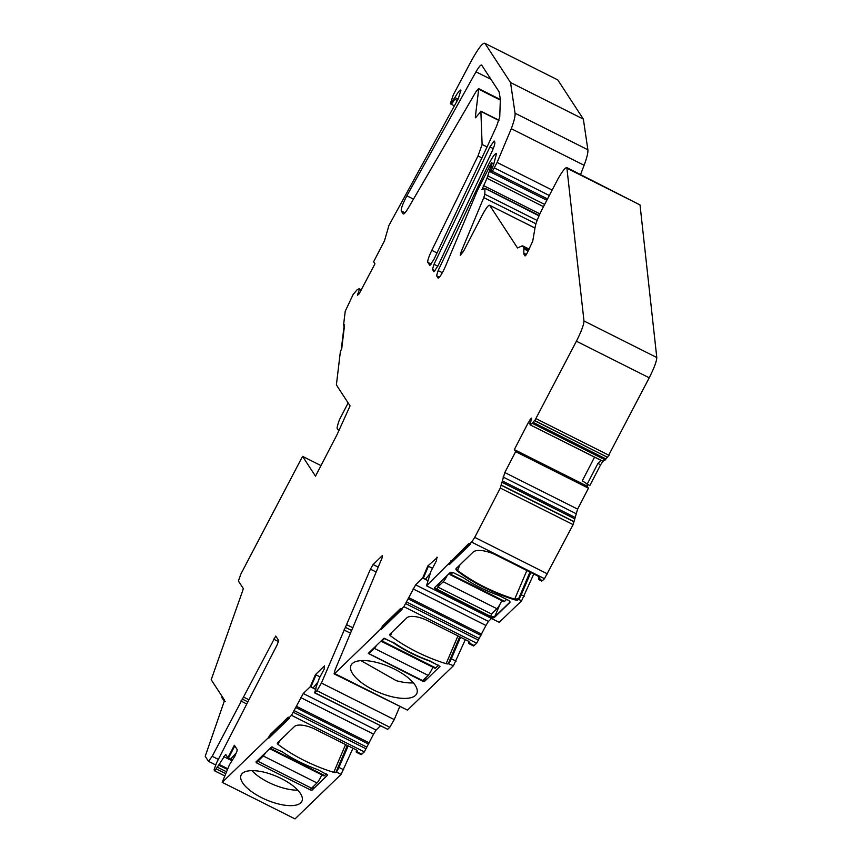 <?xml version="1.0" encoding="UTF-8"?>
<svg xmlns="http://www.w3.org/2000/svg" width="862" height="862" viewBox="0 0 862 862"><rect width="100%" height="100%" fill="white"/><g stroke="black" fill="none" stroke-linecap="round" stroke-linejoin="round"><path stroke-width="1.29" d="M272.564 746.998L270.927 748.582A8.103 1.207 116.7 0 1 270.215 748.949A8.103 1.207 116.7 0 1 270.065 748.345M326.31 773.936L324.64 775.552A8.103 1.207 116.7 0 1 323.929 775.919L270.215 748.949M265.69 752.569A8.103 1.207 116.7 0 1 263.276 755.985L257.835 761.243L258.611 759.411M321.838 774.863A8.103 1.207 116.7 0 1 316.99 782.955L311.548 788.213L257.835 761.243M384.7 638.268L382.006 640.962A8.103 1.207 116.7 0 1 381.295 641.328A8.103 1.207 116.7 0 1 381.144 640.929M438.446 665.162L435.73 667.931A8.103 1.207 116.7 0 1 435.019 668.298L381.295 641.328M376.489 645.422A8.103 1.207 116.7 0 1 374.356 648.364L368.925 653.622L369.55 652.135M432.918 667.253A8.103 1.207 116.7 0 1 428.08 675.334L422.639 680.592L368.925 653.622M438.349 665.41L429.836 661.132A65.512 25.364 23 0 1 393.137 642.707L384.624 638.44M452.787 572.53L450.88 574.372A8.103 1.207 116.7 0 1 450.169 574.738A8.103 1.207 116.7 0 1 450.417 572.4M506.608 599.402L504.604 601.342A8.103 1.207 116.7 0 1 503.882 601.708L450.169 574.738M447.259 575.374A8.103 1.207 116.7 0 1 443.23 581.764L437.788 587.022L439.598 582.787M501.792 600.652A8.103 1.207 116.7 0 1 496.943 608.734L491.512 613.992L437.788 587.022M338.788 430.795L337.139 428.274A6.756 1.002 116.7 0 1 337.236 426.992L338.238 423.156A6.756 1.002 116.7 0 1 340.598 417.488L348.151 402.931M567.81 168.672A20.268 3.017 -63.3 0 0 567.433 167.907L640.024 204.93L567.207 168.37C566.453 166.15 563.446 169.523 558.188 178.488L542.64 208.281A20.268 3.017 -63.3 0 0 535.227 226.641L532.716 241.252L526.962 253.439L525.098 255.949L523.837 254.021L523.87 247.631L522.835 246.047L521.898 245.982L529.149 249.215M437.4 557.402L436.894 557.186L436.528 560.559L430.925 571.344L426.496 585.804L468.788 543.556L469.618 544.116L471.665 542.133L469.865 543.534L471.665 542.133L474.736 537.371L500.305 488.054L504.809 472.559L515.648 451.645L588.466 488.204L587.141 486.157L587.852 484.789M468.788 543.556L469.618 544.116M607.365 457.022L605.243 459.931L532.425 423.371L530.011 424.772L531.638 418.145L528.32 422.595L514.323 449.598L515.648 451.645M532.425 423.371L534.515 420.43M640.024 204.93L656.79 357.525C656.715 361.178 654.193 367.923 649.226 377.782L607.581 457.334L534.548 420.462M534.731 420.753L576.409 341.223C581.376 331.364 583.897 324.618 583.973 320.966L566.84 167.605L567.433 167.907M534.957 228.042L489.638 205.285L517.512 247.976L521.898 245.982M535.959 223.797L483.787 197.603L461.192 251.682L460.254 255.572L463.918 250.508L482.17 215.295C486.006 208.151 488.495 204.822 489.638 205.285L534.968 227.988M483.787 197.603L484.843 194.23L484.929 188.358L539.009 215.845M543.48 206.643L486.976 178.272L481.944 189.64L484.929 188.358M486.976 178.272L491.954 163.392L491.555 162.789L477.537 190.222L445.32 266.66C441.98 273.987 439.555 277.769 438.047 278.038L438.144 278.124M546.81 200.232L490.607 172.023L493.614 164.685L496.534 153.468C495.133 153.167 492.31 157.175 488.064 165.482L438.133 270.593L436.56 275.743L438.262 278.146M547.489 198.928L492.407 171.279L490.704 172.012L546.831 200.189M492.407 171.279L497.105 162.444L511.295 128.718C514.129 121.046 515.379 115.874 515.056 113.213L510.541 82.547L583.358 119.107L587.873 149.772L515.056 113.213M454.349 105.843L450.276 103.785L453.38 94.701L470.9 61.698C478.184 48.423 482.871 42.303 484.95 43.348L557.768 79.907L484.95 43.348L510.541 82.547M450.276 103.785L454.888 97.535C458.078 92.029 460.092 89.573 460.933 90.154L460.804 90.036M361.297 290.16L359.422 289.223L357.59 295.203L359.292 293.576L374.948 263.815L373.612 261.779L384.463 240.854L388.967 225.37L458.304 98.688L460.933 90.154M359.422 289.223L361.501 289.772M215.554 764.896L208.539 761.372L205.21 756.308L224.594 700.256L211.19 679.73L242.955 589.953L243.246 588.444L238.397 581.01L240.864 574.07L302.562 456.354L315.503 476.169L337.182 434.351L350.069 405.873L336.385 384.915L340.382 351.567L341.729 348.69L344.584 324.855L343.496 325.664L345.209 311.301L353.043 294.664L356.846 290.041L359.217 288.641M208.475 761.318L212.203 756.308L275.732 636.059M214.778 770.908L224.745 775.908L214.746 770.908L214.056 769.863L216.524 762.913L277.208 644.733L278.685 640.563L275.775 636.102M214.724 770.876L219.174 764.432L218.625 765.068L227.309 769.432L218.636 765.079M288.231 717.152L289.05 717.701L288.231 717.152L270.377 734.402L268.265 737.797L222.202 782.34L229.475 764.702L234.83 756.233L236.921 751.341L237.233 749.628L234.367 745.242L227.87 757.784L225.65 754.39L219.174 764.432L227.643 768.688M380.39 725.89L376.08 730.06L373.558 734.133L364.314 751.901L291.496 715.341L289.05 717.701L289.654 718.003L268.869 738.098A4.051 0.603 -63.3 0 0 270.98 734.704L270.377 734.402M291.496 715.341L303.262 693.501L310.309 686.68L315.794 689.438M315.912 687.553L319.393 678.038L324.155 669.214L324.532 665.852L315.427 674.644L310.309 686.68M387.394 729.166L314.619 692.865L316.16 687.876M389.786 727.259L316.968 690.699L314.856 692.746L387.674 729.306L389.786 727.259L394.236 719.587L399.677 706.797M316.968 690.699L321.418 683.027L370.434 569.146L373.106 564.545L382.362 555.581L382.114 557.854L335.113 669.785L334.1 673.868L407.51 710.126L334.693 673.567L380.638 629.141L382.75 625.747L400.604 608.486L402.026 609.337L381.23 629.443A4.051 0.603 -63.3 0 0 383.353 626.049L382.75 625.747M400.604 608.486L401.423 609.035L403.869 606.676L415.624 584.845L422.682 578.025L428.166 580.772M437.39 557.434L427.8 565.989L422.682 578.025M499.033 622.224L426.496 585.804M434.028 271.713L438.122 265.604L491.76 152.014C494.217 146.54 495.219 143.211 494.788 142.014L494.12 140.991L489.939 146.906L434.017 264.278L432.433 269.429L433.942 271.702M482.009 157.972L478.001 155.957L431.808 250.336C428.716 256.833 427.39 260.852 427.821 262.371L429.815 265.388M478.001 155.957L482.117 144.471L480.867 111.155L498.969 120.238M498.893 120.464L480.996 111.478L475.436 117.814M500.326 100.078L478.679 89.206L475.318 117.189L476.007 117.534M429.901 265.399L433.995 259.29L487.644 145.7L496.598 126.154L499.744 116.898L500.359 99.227L499.087 91.792L481.653 65.092C480.877 64.488 478.981 66.73 475.986 71.826L406.864 195.803C402.769 203.734 400.895 208.787 401.261 210.975L403.147 213.873C403.912 214.476 405.754 212.311 408.696 207.365L475.856 91.889L478.561 88.581L500.348 99.518M539.041 577.034A8.103 1.207 -63.3 0 0 538.739 579.533L541.724 581.042L542.435 580.676L539.45 579.167L539.86 578.445L539.623 579.005A4.73 1.832 -157 0 0 539.795 578.758A4.73 1.832 -157 0 0 536.854 575.547L496.275 555.16A19.6 7.586 -157 0 0 482.839 550.743A19.6 7.586 -157 0 0 473.119 552.122L456.127 568.554A4.784 1.853 -157 0 0 455.966 568.791A4.784 1.853 -157 0 0 457.313 571.032A79.035 30.59 -157 0 0 514.452 599.726A4.784 1.853 -157 0 0 518.213 599.704L518.601 599.338A4.051 0.603 -63.3 0 0 521.241 594.791L530.798 572.497M533.783 573.995L521.585 600.836L518.601 599.338L518.849 598.767L518.601 599.338L521.585 600.836L499.076 622.493M468.917 641.49A8.103 1.207 -63.3 0 0 468.756 643.569L473.529 645.961L476.686 643.235L485.931 625.467L488.442 621.405L491.34 618.604M468.756 643.569A8.103 1.207 -63.3 0 0 469.467 643.203L469.693 642.987A2.705 1.045 -157 0 0 469.79 642.837A2.705 1.045 -157 0 0 468.109 641.005L427.53 620.629A17.563 6.799 -157 0 0 417.24 616.976A17.563 6.799 -157 0 0 406.778 617.903L389.786 634.324A2.758 1.067 -157 0 0 389.689 634.464A2.758 1.067 -157 0 0 390.454 635.747A76.998 29.804 -157 0 0 446.128 663.697A2.758 1.067 -157 0 0 448.283 663.686L453.455 665.701L465.34 639.615M453.455 665.701L407.51 710.126M364.314 751.901L361.156 754.627L356.383 752.224A8.103 1.207 -63.3 0 0 357.094 751.858L357.321 751.642A2.705 1.045 -157 0 0 357.428 751.502A2.705 1.045 -157 0 0 355.747 749.66L315.158 729.284A17.563 6.799 -157 0 0 304.868 725.642A17.563 6.799 -157 0 0 294.405 726.558L277.413 742.99A2.705 1.045 -157 0 0 277.316 743.13A2.705 1.045 -157 0 0 278.092 744.402A76.998 29.804 -157 0 0 333.756 772.352A2.705 1.045 -157 0 0 335.9 772.352L336.309 771.964A4.051 0.603 -63.3 0 0 338.949 767.417L348.194 745.867M336.309 771.964L341.083 774.356L352.967 748.27M341.083 774.356L295.019 818.9L222.202 782.34M557.768 79.907L583.358 119.107M580.557 174.49L584.113 165.278C586.947 157.606 588.196 152.434 587.873 149.772M605.243 459.931L602.98 461.267L600.609 464.78L597.926 463.422L601.062 460.308L530.011 424.772M594.543 457.172L582.292 480.813L589.78 485.672L600.609 464.78M538.739 579.533A8.103 1.207 -63.3 0 0 539.45 579.167L542.435 580.676L544.482 578.693L471.665 542.133L544.482 578.693L573.122 524.613L577.626 509.119L588.466 488.204M468.906 544.482L469.499 544.773L450.276 563.349L469.499 544.773A8.103 1.207 -63.3 0 0 470.221 544.407L449.361 564.578L448.768 564.276L449.361 564.578A4.051 0.603 -63.3 0 0 450.276 563.349A4.051 0.603 -63.3 0 0 451.483 561.184L450.88 560.882M456.375 567.983L457.56 570.461C473.863 582.68 492.902 592.237 514.689 599.144L518.849 598.767L518.213 599.704M435.353 588.401L490.618 616.416L494.605 616.944L510.024 602.032L494.357 617.515L509.862 602.516A3.383 1.304 -157 0 0 509.992 602.344A3.383 1.304 -157 0 0 507.89 600.049L498.548 595.362A63.486 24.578 -157 0 1 463.508 577.766L454.177 573.079A3.383 1.304 -157 0 0 450.179 572.551L434.674 587.55A3.383 1.304 -157 0 0 434.556 587.722A3.383 1.304 -157 0 0 436.657 590.017L490.37 616.987A3.383 1.304 -157 0 0 494.357 617.515M437.896 587.076L436.894 589.446A3.383 1.304 -157 0 1 434.76 587.464L434.782 587.561M468.831 544.407L451.483 561.184M574.857 518.849L502.04 482.289M575.353 517.588L502.535 481.028M514.323 449.598L516.252 451.936M514.916 449.899L587.141 486.157M530.055 424.772L600.846 460.319M605.921 458.929L533.104 422.369M544.633 204.423L487.935 175.956M490.931 170.407L489.465 169.674M492.277 167.584L490.661 166.775M341.255 349.606L344.089 325.965A8.103 1.207 -63.3 0 0 344.466 325.858M343.496 325.664L344.089 325.965M302.562 456.354L320.976 465.599M227.87 757.784L232.374 760.047M234.787 745.889L228.462 758.086M248.838 789.473A33.09 12.811 -157 0 0 280.376 804.418A33.09 12.811 -157 0 0 301.98 801.089A33.09 12.811 -157 0 0 294.201 786.801A33.09 12.811 -157 0 0 262.662 771.867A33.09 12.811 -157 0 0 241.069 775.197A33.09 12.811 -157 0 0 248.838 789.473M327.635 775.003L317.722 769.626A65.512 25.364 -157 0 1 282.111 751.75L271.455 746.988L255.949 761.986L256.747 762.967L258.007 759.993M327.56 775.153L312.055 790.152L313.811 786.025M311.257 788.062L310.46 789.937L312.055 790.152M310.46 789.937L256.747 762.967M288.264 717.992L270.98 734.704M288.339 718.068L288.942 718.369A8.103 1.207 -63.3 0 0 289.654 718.003M368.58 744.068L295.763 707.508M369.292 742.904L296.474 706.344M315.427 674.644L316.02 674.946L310.902 686.982M316.02 674.946L320.028 676.885M378.095 662.813A35.795 13.857 -157 0 0 350.953 665.475A35.795 13.857 -157 0 0 389.689 696.151A35.795 13.857 -157 0 0 416.831 693.49A35.795 13.857 -157 0 0 378.095 662.813M422.833 681.282L424.427 681.497L439.986 666.423L430.084 660.96A65.512 25.364 -157 0 1 394.484 643.084L383.827 638.333L368.279 653.396L422.833 681.282L423.468 679.795M400.636 609.337L383.353 626.049M400.711 609.402L401.315 609.703A8.103 1.207 -63.3 0 0 402.026 609.337M480.942 635.402L408.125 598.842M481.664 634.238L408.847 597.678M427.8 565.989L428.392 566.291L423.274 578.327M428.392 566.291L432.39 568.23M448.682 663.309A4.051 0.603 -63.3 0 0 451.322 658.762L460.567 637.212M356.556 750.145A8.103 1.207 -63.3 0 0 356.383 752.224M587.044 484.422L597.926 463.422M520.368 452.636L518.331 452.992M501.307 601.687L502.18 600.846M520.465 452.442L518.374 452.916M236.436 752.709L230.563 759.153M251.833 770.628L255.421 774.001A33.09 12.811 -157 0 0 297.789 790.174M317.787 682.198L313.025 688.005M457.948 635.897L446.128 663.697M391.951 632.223L390.454 635.747M360.995 660.615L396.272 680.678A35.795 13.857 -157 0 0 413.361 682.876M430.149 573.542L425.386 579.35M456.149 568.532A4.784 1.853 -157 0 0 457.56 570.461A79.035 30.59 -157 0 0 514.689 599.144A4.784 1.853 -157 0 0 518.461 599.133L529.958 572.077M539.623 579.005L539.86 578.445M436.657 590.017L436.894 589.446L490.618 616.416A3.383 1.304 -157 0 0 494.605 616.944L500.079 604.079M270.927 748.582L324.64 775.552M263.276 755.985L316.99 782.955M382.006 640.962L435.73 667.931M374.356 648.364L428.08 675.334M450.88 574.372L504.604 601.342M443.23 581.764L496.943 608.734M222.019 696.313A2.705 2.661 141.6 0 0 222.493 698.651L221.89 696.119M223.635 698.78A2.705 2.661 141.6 0 0 224.185 700.774L225.284 701.668M547.553 573.93L474.736 537.371M573.122 524.613L500.305 488.054M574.103 521.833L501.285 485.274M573.92 521.542L501.102 484.983M575.87 513.569L503.052 477.009M577.626 509.119L504.809 472.559M530.098 423.49L528.32 422.595M531.175 420.44L529.979 419.837M531.552 419.331L530.69 418.889M602.98 461.267L601.062 460.308M607.548 457.313L534.796 420.785M609.046 455.308L536.229 418.749M649.226 377.782L576.409 341.223M656.79 357.525L583.973 320.966M525.992 255.098L523.837 254.021M526.402 254.452L523.719 253.116M528.201 251.047L524.042 248.956M528.708 250.066L523.87 247.631M462.819 252.501L461.192 251.682M537.112 220.467L484.843 194.23M539.892 213.884L483.259 185.449M492.59 166.991L490.974 166.172M493.732 164.286L491.954 163.392M493.84 163.952L491.577 162.81L493.84 163.942M439.437 277.187L436.56 275.743M442.368 272.715L438.133 270.593M489.411 166.161L488.064 165.482M549.266 195.48L494.519 167.993M552.089 190.049L497.105 162.444M584.113 165.278L511.295 128.718M450.869 104.086A8.782 1.304 -63.3 0 0 454.705 99.216L454.112 98.914M454.705 99.216L457.291 100.52M458.067 99.119L454.888 97.535M358.958 294.017L357.913 293.5M361.404 289.944L359.476 288.975M215.565 764.874L208.626 761.394M218.345 759.39L212.203 756.308M246.586 703.866L240.875 701M247.642 701.765L242.19 699.028M248.73 699.685L243.493 697.056M278.545 641.619L273.534 639.098M225.435 773.505L216.211 768.882M226.275 771.673L217.149 767.083M231.878 760.726L223.732 756.631M357.094 751.858L361.868 754.261M268.265 737.797L268.869 738.098M366.091 748.819L293.274 712.26M366.824 747.106L294.007 710.547M373.558 734.133L300.741 697.573M376.08 730.06L303.262 693.501M394.236 719.587L321.418 683.027M350.629 633.301L343.981 629.96M351.793 630.564L345.393 627.353M352.957 627.827L346.793 624.745M376.101 571.991L370.434 569.146M378.181 567.099L373.106 564.545M469.467 643.203L474.24 645.595M476.686 643.235L403.869 606.676M380.638 629.141L381.23 629.443M478.464 640.164L405.646 603.605M479.197 638.451L406.379 601.891M485.931 625.467L413.113 588.918M488.442 621.405L415.624 584.845M435.084 270.765L432.433 269.429M437.831 266.196L434.017 264.278M493.247 148.566L489.939 146.906M431.237 264.084L427.821 262.371M437.066 252.975L431.808 250.336M487.073 146.949L482.117 144.471M404.978 212.839L401.261 210.975M413.48 199.133L406.864 195.803M490.952 79.336L475.986 71.826M521.241 594.791L524.225 596.288M451.322 658.762L456.095 661.154M338.949 767.417L343.733 769.809M526.865 570.525L514.452 599.726M459.931 564.879L457.313 571.032M491.728 613.776L490.37 616.987M335.9 772.352L347.343 745.447M345.576 744.563L333.756 772.352M279.579 740.889L278.092 744.402M448.283 663.686L459.715 636.792M426.324 677.026L424.427 681.497M222.493 698.651L224.185 700.774M529.182 249.15L522.641 245.864M539.17 215.478L485.123 188.347"/></g></svg>
